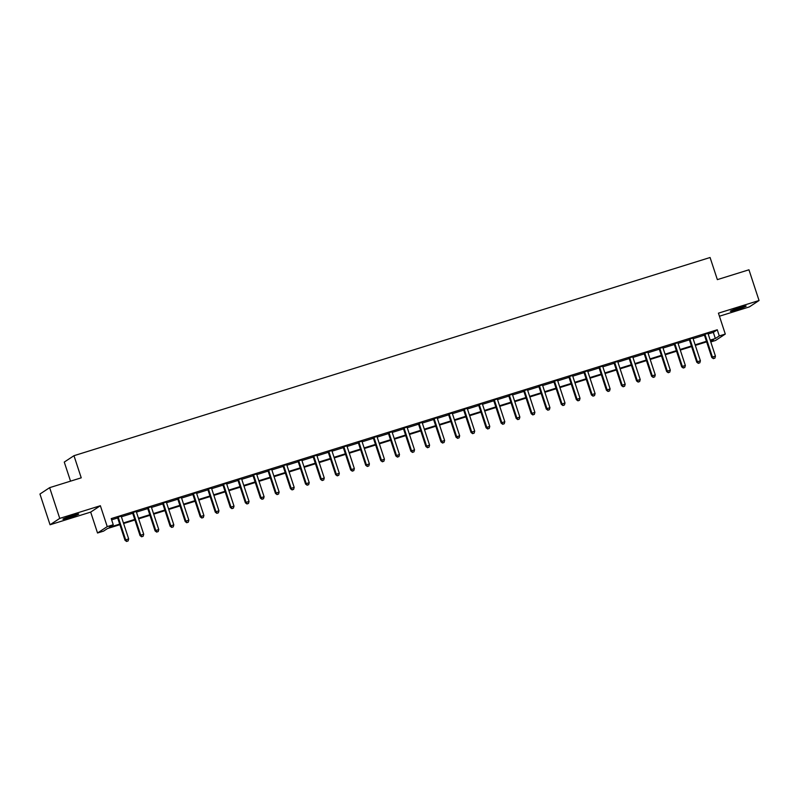 <?xml version="1.0" encoding="UTF-8"?>
<svg xmlns="http://www.w3.org/2000/svg" width="799" height="799" viewBox="0 0 799 799"><rect width="100%" height="100%" fill="white"/><g stroke="black" fill="none" stroke-linecap="round" stroke-linejoin="round"><path stroke-width="1.2" d="M69.173 517.712A8.3 0.539 161.8 0 0 78.731 514.017A8.3 0.539 161.8 0 0 72.519 515.505A8.3 0.539 161.8 0 0 62.961 519.2A8.3 0.539 161.8 0 0 69.173 517.712M736.578 309.772A8.3 0.539 161.8 0 0 746.136 306.077A8.3 0.539 161.8 0 0 739.934 307.565A8.3 0.539 161.8 0 0 730.376 311.26A8.3 0.539 161.8 0 0 736.578 309.772M119.88 524.683L107.485 528.539L103.56 531.125L97.538 533.003L107.236 526.621L113.248 524.743L109.323 527.33L119.69 524.104M90.677 512.109L100.364 505.727L59.745 518.391L49.638 487.66L39.95 494.042L50.047 524.763L90.677 512.109L97.538 533.003M70.542 481.148L64.27 462.082L73.967 455.7L710.081 257.508L717.352 279.63L748.953 269.792L759.05 300.514L718.431 313.168L725.292 334.062L715.604 340.444L710.78 341.942M719.43 316.214L749.362 306.896L759.05 300.514M59.745 518.391L50.047 524.763M708.164 333.982L713.327 332.374L717.262 329.787L111.231 518.601L113.248 524.743M111.64 519.839L117.663 517.962A1.298 1.258 56.6 0 0 117.423 517.502L117.163 517.183M121.398 516.793L132.714 513.268M136.449 512.109L147.755 508.583A1.298 1.258 56.6 0 0 147.515 508.124L147.256 507.814M151.49 507.425L162.806 503.899M166.532 502.731L177.847 499.205M181.583 498.047L192.899 494.521M196.624 493.363L207.94 489.837M211.675 488.668L222.981 485.143A1.298 1.258 56.6 0 0 222.741 484.693L222.482 484.374M226.716 483.984L238.032 480.459M241.757 479.3L253.073 475.775A1.298 1.258 56.6 0 0 252.834 475.315L252.564 474.996M256.809 474.606L268.124 471.08A1.298 1.258 56.6 0 0 267.875 470.631L267.615 470.311M271.85 469.922L283.166 466.396M286.901 465.238L298.207 461.712M301.942 460.544L313.258 457.018M316.993 455.859L328.299 452.334A1.298 1.258 56.6 0 0 328.059 451.874L327.8 451.565M332.034 451.175L343.35 447.65M347.076 446.481L358.391 442.956A1.298 1.258 56.6 0 0 358.152 442.506L357.882 442.187M362.127 441.797L373.443 438.271A1.298 1.258 56.6 0 0 373.193 437.812L372.933 437.502M377.168 437.113L388.484 433.587M392.219 432.419L403.525 428.893M407.26 427.735L418.576 424.209M422.301 423.051L433.617 419.525M437.353 418.356L448.668 414.831M452.394 413.672L463.71 410.147A1.298 1.258 56.6 0 0 463.46 409.687L463.2 409.378M467.445 408.988L478.751 405.463A1.298 1.258 56.6 0 0 478.511 405.003L478.251 404.684M482.486 404.294L493.802 400.768A1.298 1.258 56.6 0 0 493.552 400.319L493.293 399.999M497.537 399.61L508.843 396.084M512.578 394.926L523.894 391.4M527.62 390.232L538.935 386.706M542.671 385.547L553.987 382.022M557.712 380.863L569.028 377.338A1.298 1.258 56.6 0 0 568.778 376.878L568.518 376.559M572.763 376.169L584.069 372.644A1.298 1.258 56.6 0 0 583.829 372.194L583.57 371.875M587.804 371.485L599.12 367.959A1.298 1.258 56.6 0 0 598.87 367.5L598.611 367.19M602.846 366.801L614.161 363.275M617.897 362.107L629.212 358.581M632.938 357.423L644.254 353.897M647.989 352.739L659.295 349.213M663.03 348.044L674.346 344.519A1.298 1.258 56.6 0 0 674.096 344.069L673.837 343.75M678.071 343.36L689.387 339.835A1.298 1.258 56.6 0 0 689.147 339.375L688.878 339.066M693.123 338.676L704.438 335.151A1.298 1.258 56.6 0 0 704.189 334.691L703.929 334.372M708.024 333.323L704.079 334.551M692.983 338.007L689.028 339.245M677.932 342.701L673.986 343.93M662.89 347.385L658.945 348.614M647.839 352.069L643.894 353.308M632.798 356.763L628.853 357.992M617.757 361.448L613.802 362.676M602.706 366.132L598.761 367.37M587.664 370.826L583.709 372.054M572.613 375.51L568.668 376.738M557.572 380.194L553.627 381.433M542.531 384.888L538.576 386.117M527.48 389.572L523.535 390.801M512.439 394.267L508.484 395.495M497.387 398.951L493.442 400.179M482.346 403.635L478.401 404.863M467.305 408.329L463.35 409.557M452.254 413.013L448.309 414.242M437.213 417.697L433.258 418.926M422.162 422.391L418.217 423.62M407.12 427.075L403.175 428.304M392.069 431.76L388.124 432.988M377.028 436.454L373.083 437.682M361.987 441.138L358.032 442.366M346.936 445.822L342.991 447.05M331.895 450.516L327.94 451.745M316.843 455.2L312.898 456.429M301.802 459.884L297.857 461.113M286.761 464.579L282.806 465.807M271.71 469.263L267.765 470.491M256.669 473.947L252.714 475.175M241.618 478.641L237.673 479.869M226.576 483.325L222.631 484.554M211.525 488.009L207.58 489.238M196.484 492.703L192.539 493.932M181.443 497.387L177.488 498.616M166.392 502.072L162.447 503.3M151.351 506.766L147.396 507.994M136.299 511.45L132.354 512.678M121.258 516.134L117.313 517.362M100.364 505.727L107.236 526.621M717.262 329.787L719.28 335.93L725.292 334.062M49.638 487.66L81.238 477.822L73.967 455.7M710.671 341.602L713.517 339.725L710.381 340.704M706.646 341.872L695.33 345.388M691.604 346.556L680.289 350.082M676.553 351.24L665.237 354.766M661.512 355.935L650.196 359.46M646.461 360.619L635.155 364.144M631.42 365.303L620.104 368.828M616.369 369.997L605.063 373.523M601.327 374.681L590.012 378.207M586.286 379.365L574.97 382.891M571.235 384.059L559.919 387.585M556.194 388.743L544.878 392.269M541.143 393.428L529.837 396.953M526.102 398.122L514.786 401.647M511.06 402.806L499.745 406.331M496.009 407.49L484.693 411.016M480.968 412.184L469.652 415.71M465.917 416.868L454.611 420.394M450.876 421.552L439.56 425.078M435.825 426.247L424.519 429.772M420.783 430.931L409.468 434.456M405.742 435.615L394.426 439.14M390.691 440.309L379.375 443.835M375.65 444.993L364.334 448.519M360.599 449.677L349.293 453.203M345.558 454.371L334.242 457.897M330.516 459.055L319.201 462.581M315.465 463.74L304.149 467.265M300.424 468.434L289.108 471.959M285.373 473.118L274.067 476.643M270.332 477.802L259.016 481.328M255.28 482.496L243.975 486.022M240.239 487.18L228.923 490.706M225.198 491.864L213.882 495.39M210.147 496.559L198.831 500.084M195.106 501.243L183.79 504.768M180.055 505.927L168.749 509.452M165.013 510.621L153.698 514.147M149.972 515.305L138.656 518.831M134.921 519.989L123.605 523.515M710.191 340.124L715.345 338.516L719.28 335.93M123.416 522.946L134.731 519.42M138.467 518.251L149.783 514.726M153.508 513.567L164.824 510.042M168.559 508.883L179.865 505.358M183.6 504.189L194.916 500.663M198.641 499.505L209.957 495.979M213.693 494.821L225.008 491.295M228.734 490.127L240.05 486.601M243.785 485.442L255.101 481.917M258.826 480.758L270.142 477.233M273.877 476.064L285.183 472.539M288.918 471.38L300.234 467.854M303.96 466.696L315.275 463.17M319.011 462.002L330.327 458.476M334.052 457.318L345.368 453.792M349.103 452.634L360.409 449.108M364.144 447.939L375.46 444.414M379.185 443.255L390.501 439.73M394.237 438.571L405.552 435.046M409.278 433.877L420.594 430.351M424.329 429.193L435.635 425.667M439.37 424.509L450.686 420.983M454.421 419.815L465.727 416.289M469.462 415.13L480.778 411.605M484.504 410.436L495.819 406.921M499.555 405.752L510.871 402.227M514.596 401.068L525.912 397.542M529.647 396.374L540.953 392.858M544.688 391.69L556.004 388.164M559.729 387.006L571.045 383.48M574.781 382.312L586.096 378.796M589.822 377.627L601.138 374.102M604.873 372.943L616.179 369.418M619.914 368.249L631.23 364.734M634.965 363.565L646.271 360.039M650.006 358.881L661.322 355.355M665.048 354.187L676.363 350.661M680.099 349.503L691.415 345.977M695.14 344.818L706.456 341.293M713.327 332.374L715.345 338.516M705.078 334.691L704.428 335.121L711.779 357.493L712.438 357.053L705.078 334.691A1.298 1.258 56.6 0 0 704.848 334.262L704.728 334.122M713.667 358.501L714.875 358.132L713.667 358.501L712.438 357.053L715.445 356.124L708.094 333.752A1.298 1.258 56.6 0 1 708.024 333.263L708.034 333.093M711.779 357.493L713.407 358.671M714.875 358.132L715.445 356.124M690.036 339.375L689.377 339.815L696.738 362.177L697.387 361.747L690.036 339.375A1.298 1.258 56.6 0 0 689.797 338.946L689.687 338.806M698.626 363.195L699.824 362.816L698.626 363.195L697.387 361.747L700.403 360.808L693.043 338.436A1.298 1.258 56.6 0 1 692.983 337.957L692.993 337.777M696.738 362.177L698.356 363.365M699.824 362.816L700.403 360.808M674.995 344.069L674.336 344.499L681.687 366.861L682.346 366.431L674.995 344.069A1.298 1.258 56.6 0 0 674.756 343.63L674.646 343.5M683.574 367.88L684.783 367.5L683.574 367.88L682.346 366.431L685.352 365.493L678.001 343.131A1.298 1.258 56.6 0 1 677.942 342.641L677.952 342.471M681.687 366.861L683.315 368.049M684.783 367.5L685.352 365.493M659.944 348.754L659.295 349.183L666.646 371.555L667.305 371.116L659.944 348.754A1.298 1.258 56.6 0 0 659.704 348.324L659.594 348.184M668.533 372.564L669.732 372.194L668.533 372.564L667.305 371.116L670.311 370.187L662.96 347.815A1.298 1.258 56.6 0 1 662.89 347.335L662.9 347.156M659.295 349.183A1.298 1.258 56.6 0 0 659.055 348.754L658.795 348.434M666.646 371.555L668.274 372.733M669.732 372.194L670.311 370.187M644.903 353.438L644.244 353.877L651.604 376.239L652.254 375.81L644.903 353.438A1.298 1.258 56.6 0 0 644.663 353.008L644.553 352.868M653.482 377.258L654.691 376.878L653.482 377.258L652.254 375.81L655.26 374.871L647.909 352.499A1.298 1.258 56.6 0 1 647.849 352.019L647.859 351.84M644.244 353.877A1.298 1.258 56.6 0 0 644.004 353.438L643.744 353.128M651.604 376.239L653.222 377.428M654.691 376.878L655.26 374.871M629.852 358.132L629.203 358.561L636.553 380.923L637.212 380.494L629.852 358.132A1.298 1.258 56.6 0 0 629.622 357.692L629.502 357.562M638.441 381.942L639.639 381.562L638.441 381.942L637.212 380.494L640.219 379.555L632.868 357.193A1.298 1.258 56.6 0 1 632.798 356.704L632.808 356.534M629.203 358.561A1.298 1.258 56.6 0 0 628.963 358.132L628.703 357.812M636.553 380.923L638.181 382.112M639.639 381.562L640.219 379.555M614.811 362.816L614.151 363.245L621.512 385.617L622.161 385.178L614.811 362.816A1.298 1.258 56.6 0 0 614.571 362.386L614.461 362.247M623.4 386.626L624.598 386.257L623.4 386.626L622.161 385.178L625.178 384.249L617.817 361.877A1.298 1.258 56.6 0 1 617.757 361.398L617.767 361.218M614.151 363.245A1.298 1.258 56.6 0 0 613.922 362.816L613.652 362.496M621.512 385.617L623.13 386.796M624.598 386.257L625.178 384.249M599.769 367.5L599.11 367.94L606.461 390.302L607.12 389.872L599.769 367.5A1.298 1.258 56.6 0 0 599.53 367.071L599.41 366.931M608.349 391.32L609.557 390.941L608.349 391.32L607.12 389.872L610.126 388.933L602.776 366.571A1.298 1.258 56.6 0 1 602.706 366.082L602.716 365.902M606.461 390.302L608.089 391.49M609.557 390.941L610.126 388.933M584.718 372.194L584.069 372.624L591.42 394.986L592.069 394.556L584.718 372.194A1.298 1.258 56.6 0 0 584.478 371.765L584.369 371.625M593.307 396.004L594.506 395.625L593.307 396.004L592.069 394.556L595.085 393.617L587.724 371.255A1.298 1.258 56.6 0 1 587.664 370.766L587.674 370.596M591.42 394.986L593.048 396.174M594.506 395.625L595.085 393.617M569.677 376.878L569.018 377.308L576.369 399.68L577.028 399.24L569.677 376.878A1.298 1.258 56.6 0 0 569.437 376.449L569.327 376.309M578.256 400.689L579.465 400.319L578.256 400.689L577.028 399.24L580.034 398.311L572.683 375.939A1.298 1.258 56.6 0 1 572.623 375.46L572.633 375.28M576.369 399.68L577.997 400.858M579.465 400.319L580.034 398.311M554.626 381.562L553.977 382.002L561.327 404.364L561.987 403.934L554.626 381.562A1.298 1.258 56.6 0 0 554.396 381.133L554.276 381.003M563.215 405.383L564.414 405.003L563.215 405.383L561.987 403.934L564.993 402.996L557.642 380.634A1.298 1.258 56.6 0 1 557.572 380.144L557.582 379.964M553.977 382.002A1.298 1.258 56.6 0 0 553.737 381.562L553.477 381.253M561.327 404.364L562.955 405.552M564.414 405.003L564.993 402.996M539.585 386.257L538.926 386.686L546.286 409.048L546.935 408.619L539.585 386.257A1.298 1.258 56.6 0 0 539.345 385.827L539.235 385.687M548.164 410.067L549.372 409.687L548.164 410.067L546.935 408.619L549.942 407.68L542.591 385.318A1.298 1.258 56.6 0 1 542.531 384.828L542.541 384.659M538.926 386.686A1.298 1.258 56.6 0 0 538.696 386.257L538.426 385.937M546.286 409.048L547.904 410.237M549.372 409.687L549.942 407.68M524.534 390.941L523.884 391.37L531.235 413.742L531.894 413.303L524.534 390.941A1.298 1.258 56.6 0 0 524.304 390.511L524.184 390.371M533.123 414.751L534.331 414.381L533.123 414.751L531.894 413.303L534.901 412.374L527.55 390.002A1.298 1.258 56.6 0 1 527.48 389.522L527.49 389.343M523.884 391.37A1.298 1.258 56.6 0 0 523.645 390.941L523.385 390.621M531.235 413.742L532.863 414.931M534.331 414.381L534.901 412.374M509.492 395.625L508.843 396.064L516.194 418.426L516.843 417.997L509.492 395.625A1.298 1.258 56.6 0 0 509.253 395.195L509.143 395.066M518.082 419.445L519.28 419.066L518.082 419.445L516.843 417.997L519.859 417.058L512.499 394.696A1.298 1.258 56.6 0 1 512.439 394.207L512.449 394.027M508.843 396.064A1.298 1.258 56.6 0 0 508.603 395.625L508.344 395.315M516.194 418.426L517.812 419.615M519.28 419.066L519.859 417.058M494.451 400.319L493.792 400.748L501.143 423.11L501.802 422.681L494.451 400.319A1.298 1.258 56.6 0 0 494.211 399.89L494.102 399.75M503.03 424.129L504.239 423.75L503.03 424.129L501.802 422.681L504.808 421.742L497.457 399.38A1.298 1.258 56.6 0 1 497.397 398.891L497.407 398.721M501.143 423.11L502.771 424.299M504.239 423.75L504.808 421.742M479.4 405.003L478.751 405.433L486.102 427.805L486.761 427.375L479.4 405.003A1.298 1.258 56.6 0 0 479.16 404.574L479.05 404.434M487.989 428.813L489.188 428.444L487.989 428.813L486.761 427.375L489.767 426.436L482.416 404.064A1.298 1.258 56.6 0 1 482.346 403.585L482.356 403.405M486.102 427.805L487.73 428.993M489.188 428.444L489.767 426.436M464.359 409.687L463.7 410.127L471.06 432.489L471.71 432.059L464.359 409.687A1.298 1.258 56.6 0 0 464.119 409.258L464.009 409.128M472.938 433.507L474.147 433.128L472.938 433.507L471.71 432.059L474.716 431.12L467.365 408.758A1.298 1.258 56.6 0 1 467.305 408.269L467.315 408.089M471.06 432.489L472.678 433.677M474.147 433.128L474.716 431.12M449.308 414.381L448.658 414.811L456.009 437.173L456.668 436.743L449.308 414.381A1.298 1.258 56.6 0 0 449.078 413.952L448.958 413.812M457.897 438.192L459.105 437.812L457.897 438.192L456.668 436.743L459.675 435.805L452.324 413.443A1.298 1.258 56.6 0 1 452.254 412.953L452.264 412.783M448.658 414.811A1.298 1.258 56.6 0 0 448.419 414.381L448.159 414.062M456.009 437.173L457.637 438.361M459.105 437.812L459.675 435.805M434.266 419.066L433.607 419.495L440.968 441.867L441.617 441.438L434.266 419.066A1.298 1.258 56.6 0 0 434.027 418.636L433.917 418.496M442.856 442.876L444.054 442.506L442.856 442.876L441.617 441.438L444.634 440.499L437.273 418.127A1.298 1.258 56.6 0 1 437.213 417.647L437.223 417.468M433.607 419.495A1.298 1.258 56.6 0 0 433.378 419.066L433.108 418.746M440.968 441.867L442.586 443.055M444.054 442.506L444.634 440.499M419.225 423.75L418.566 424.189L425.917 446.551L426.576 446.122L419.225 423.75A1.298 1.258 56.6 0 0 418.986 423.32L418.866 423.19M427.805 447.57L429.013 447.19L427.805 447.57L426.576 446.122L429.582 445.183L422.232 422.821A1.298 1.258 56.6 0 1 422.162 422.331L422.172 422.152M418.566 424.189A1.298 1.258 56.6 0 0 418.326 423.75L418.067 423.44M425.917 446.551L427.545 447.74M429.013 447.19L429.582 445.183M404.174 428.444L403.525 428.873L410.876 451.235L411.525 450.806L404.174 428.444A1.298 1.258 56.6 0 0 403.934 428.014L403.825 427.874M412.763 452.254L413.962 451.874L412.763 452.254L411.525 450.806L414.541 449.867L407.18 427.505A1.298 1.258 56.6 0 1 407.12 427.016L407.13 426.846M403.525 428.873A1.298 1.258 56.6 0 0 403.285 428.444L403.026 428.124M410.876 451.235L412.504 452.424M413.962 451.874L414.541 449.867M389.133 433.128L388.474 433.557L395.825 455.929L396.484 455.5L389.133 433.128A1.298 1.258 56.6 0 0 388.893 432.698L388.783 432.559M397.712 456.938L398.921 456.569L397.712 456.938L396.484 455.5L399.49 454.561L392.139 432.189A1.298 1.258 56.6 0 1 392.079 431.71L392.089 431.53M388.474 433.557A1.298 1.258 56.6 0 0 388.234 433.128L387.974 432.808M395.825 455.929L397.453 457.118M398.921 456.569L399.49 454.561M374.082 437.812L373.433 438.252L380.783 460.614L381.443 460.184L374.082 437.812A1.298 1.258 56.6 0 0 373.852 437.383L373.732 437.253M382.671 461.632L383.87 461.253L382.671 461.632L381.443 460.184L384.449 459.245L377.098 436.883A1.298 1.258 56.6 0 1 377.028 436.394L377.038 436.214M380.783 460.614L382.411 461.802M383.87 461.253L384.449 459.245M359.041 442.506L358.381 442.936L365.742 465.298L366.391 464.868L359.041 442.506A1.298 1.258 56.6 0 0 358.801 442.077L358.691 441.937M367.63 466.316L368.828 465.937L367.63 466.316L366.391 464.868L369.398 463.929L362.047 441.567A1.298 1.258 56.6 0 1 361.987 441.078L361.997 440.908M365.742 465.298L367.36 466.486M368.828 465.937L369.398 463.929M343.999 447.19L343.34 447.62L350.691 469.992L351.35 469.562L343.999 447.19A1.298 1.258 56.6 0 0 343.76 446.761L343.64 446.621M352.579 471.001L353.787 470.631L352.579 471.001L351.35 469.562L354.357 468.623L347.006 446.251A1.298 1.258 56.6 0 1 346.936 445.772L346.946 445.592M343.34 447.62A1.298 1.258 56.6 0 0 343.101 447.19L342.841 446.871M350.691 469.992L352.319 471.18M353.787 470.631L354.357 468.623M328.948 451.874L328.299 452.314L335.65 474.676L336.299 474.246L328.948 451.874A1.298 1.258 56.6 0 0 328.709 451.445L328.599 451.315M337.538 475.695L338.736 475.315L337.538 475.695L336.299 474.246L339.315 473.308L331.955 450.946A1.298 1.258 56.6 0 1 331.895 450.456L331.905 450.276M335.65 474.676L337.268 475.864M338.736 475.315L339.315 473.308M313.907 456.569L313.248 456.998L320.599 479.36L321.258 478.931L313.907 456.569A1.298 1.258 56.6 0 0 313.667 456.139L313.558 455.999M322.486 480.379L323.695 479.999L322.486 480.379L321.258 478.931L324.264 477.992L316.913 455.63A1.298 1.258 56.6 0 1 316.853 455.14L316.863 454.971M313.248 456.998A1.298 1.258 56.6 0 0 313.008 456.569L312.749 456.249M320.599 479.36L322.227 480.549M323.695 479.999L324.264 477.992M298.856 461.253L298.207 461.682L305.558 484.054L306.217 483.625L298.856 461.253A1.298 1.258 56.6 0 0 298.616 460.823L298.506 460.683M307.445 485.063L308.644 484.693L307.445 485.063L306.217 483.625L309.223 482.686L301.872 460.314A1.298 1.258 56.6 0 1 301.802 459.834L301.812 459.655M298.207 461.682A1.298 1.258 56.6 0 0 297.967 461.253L297.707 460.933M305.558 484.054L307.186 485.243M308.644 484.693L309.223 482.686M283.815 465.937L283.156 466.376L290.516 488.738L291.166 488.309L283.815 465.937A1.298 1.258 56.6 0 0 283.575 465.507L283.465 465.378M292.394 489.757L293.603 489.378L292.394 489.757L291.166 488.309L294.172 487.37L286.821 465.008A1.298 1.258 56.6 0 1 286.761 464.519L286.771 464.339M283.156 466.376A1.298 1.258 56.6 0 0 282.916 465.937L282.656 465.627M290.516 488.738L292.134 489.927M293.603 489.378L294.172 487.37M268.764 470.631L268.114 471.06L275.465 493.422L276.124 492.993L268.764 470.631A1.298 1.258 56.6 0 0 268.534 470.202L268.414 470.062M277.353 494.441L278.561 494.062L277.353 494.441L276.124 492.993L279.131 492.054L271.78 469.692A1.298 1.258 56.6 0 1 271.71 469.203L271.72 469.033M275.465 493.422L277.093 494.611M278.561 494.062L279.131 492.054M253.722 475.315L253.063 475.745L260.424 498.117L261.073 497.687L253.722 475.315A1.298 1.258 56.6 0 0 253.483 474.886L253.373 474.746M262.312 499.125L263.51 498.756L262.312 499.125L261.073 497.687L264.089 496.748L256.729 474.376A1.298 1.258 56.6 0 1 256.669 473.897L256.679 473.717M260.424 498.117L262.042 499.305M263.51 498.756L264.089 496.748M238.681 480.009L238.022 480.439L245.373 502.801L246.032 502.371L238.681 480.009A1.298 1.258 56.6 0 0 238.442 479.57L238.332 479.44M247.261 503.819L248.469 503.44L247.261 503.819L246.032 502.371L249.038 501.432L241.688 479.07A1.298 1.258 56.6 0 1 241.618 478.581L241.638 478.401M238.022 480.439A1.298 1.258 56.6 0 0 237.782 479.999L237.523 479.69M245.373 502.801L247.001 503.989M248.469 503.44L249.038 501.432M223.63 484.693L222.981 485.123L230.332 507.485L230.981 507.055L223.63 484.693A1.298 1.258 56.6 0 0 223.39 484.264L223.281 484.124M232.219 508.504L233.418 508.124L232.219 508.504L230.981 507.055L233.997 506.117L226.636 483.755A1.298 1.258 56.6 0 1 226.576 483.265L226.586 483.095M230.332 507.485L231.96 508.673M233.418 508.124L233.997 506.117M208.589 489.378L207.93 489.807L215.281 512.179L215.94 511.75L208.589 489.378A1.298 1.258 56.6 0 0 208.349 488.948L208.239 488.808M217.168 513.188L218.377 512.818L217.168 513.188L215.94 511.75L218.946 510.811L211.595 488.439A1.298 1.258 56.6 0 1 211.535 487.959L211.545 487.78M207.93 489.807A1.298 1.258 56.6 0 0 207.69 489.378L207.43 489.058M215.281 512.179L216.909 513.367M218.377 512.818L218.946 510.811M193.538 494.072L192.889 494.501L200.239 516.863L200.899 516.434L193.538 494.072A1.298 1.258 56.6 0 0 193.308 493.632L193.188 493.502M202.127 517.882L203.326 517.502L202.127 517.882L200.899 516.434L203.905 515.495L196.554 493.133A1.298 1.258 56.6 0 1 196.484 492.643L196.494 492.474M192.889 494.501A1.298 1.258 56.6 0 0 192.649 494.062L192.389 493.752M200.239 516.863L201.867 518.052M203.326 517.502L203.905 515.495M178.497 498.756L177.837 499.185L185.198 521.547L185.847 521.118L178.497 498.756A1.298 1.258 56.6 0 0 178.257 498.326L178.147 498.186M187.086 522.566L188.284 522.186L187.086 522.566L185.847 521.118L188.854 520.179L181.503 497.817A1.298 1.258 56.6 0 1 181.443 497.328L181.453 497.158M177.837 499.185A1.298 1.258 56.6 0 0 177.608 498.756L177.338 498.436M185.198 521.547L186.816 522.736M188.284 522.186L188.854 520.179M163.455 503.44L162.796 503.869L170.147 526.241L170.806 525.812L163.455 503.44A1.298 1.258 56.6 0 0 163.216 503.01L163.096 502.871M172.035 527.25L173.243 526.881L172.035 527.25L170.806 525.812L173.812 524.873L166.462 502.501A1.298 1.258 56.6 0 1 166.392 502.022L166.402 501.842M162.796 503.869A1.298 1.258 56.6 0 0 162.557 503.44L162.297 503.12M170.147 526.241L171.775 527.43M173.243 526.881L173.812 524.873M148.404 508.134L147.755 508.563L155.106 530.926L155.755 530.496L148.404 508.134A1.298 1.258 56.6 0 0 148.165 507.695L148.055 507.565M156.994 531.944L158.192 531.565L156.994 531.944L155.755 530.496L158.771 529.557L151.41 507.195A1.298 1.258 56.6 0 1 151.351 506.706L151.361 506.536M155.106 530.926L156.724 532.114M158.192 531.565L158.771 529.557M133.363 512.818L132.704 513.248L140.055 535.61L140.714 535.18L133.363 512.818A1.298 1.258 56.6 0 0 133.123 512.389L133.014 512.249M141.942 536.628L143.151 536.249L141.942 536.628L140.714 535.18L143.72 534.241L136.369 511.879A1.298 1.258 56.6 0 1 136.309 511.39L136.319 511.22M132.704 513.248A1.298 1.258 56.6 0 0 132.464 512.818L132.205 512.499M140.055 535.61L141.683 536.798M143.151 536.249L143.72 534.241M118.312 517.502L117.663 517.932L125.014 540.304L125.673 539.874L118.312 517.502A1.298 1.258 56.6 0 0 118.072 517.073L117.962 516.933M126.901 541.313L128.1 540.943L126.901 541.313L125.673 539.874L128.679 538.935L121.328 516.563A1.298 1.258 56.6 0 1 121.258 516.084L121.268 515.904M125.014 540.304L126.641 541.492M128.1 540.943L128.679 538.935M704.848 334.262L704.189 334.691M689.797 338.946L689.147 339.375M674.756 343.63L674.096 344.069M659.704 348.324L659.055 348.754M644.663 353.008L644.004 353.438M629.622 357.692L628.963 358.132M614.571 362.386L613.922 362.816M599.53 367.071L598.87 367.5M584.478 371.765L583.829 372.194M569.437 376.449L568.778 376.878M554.396 381.133L553.737 381.562M539.345 385.827L538.696 386.257M524.304 390.511L523.645 390.941M509.253 395.195L508.603 395.625M494.211 399.89L493.552 400.319M479.16 404.574L478.511 405.003M464.119 409.258L463.46 409.687M449.078 413.952L448.419 414.381M434.027 418.636L433.378 419.066M418.986 423.32L418.326 423.75M403.934 428.014L403.285 428.444M388.893 432.698L388.234 433.128M373.852 437.383L373.193 437.812M358.801 442.077L358.152 442.506M343.76 446.761L343.101 447.19M328.709 451.445L328.059 451.874M313.667 456.139L313.008 456.569M298.616 460.823L297.967 461.253M283.575 465.507L282.916 465.937M268.534 470.202L267.875 470.631M253.483 474.886L252.834 475.315M238.442 479.57L237.782 479.999M223.39 484.264L222.741 484.693M208.349 488.948L207.69 489.378M193.308 493.632L192.649 494.062M178.257 498.326L177.608 498.756M163.216 503.01L162.557 503.44M148.165 507.695L147.515 508.124M133.123 512.389L132.464 512.818M118.072 517.073L117.423 517.502"/></g></svg>
